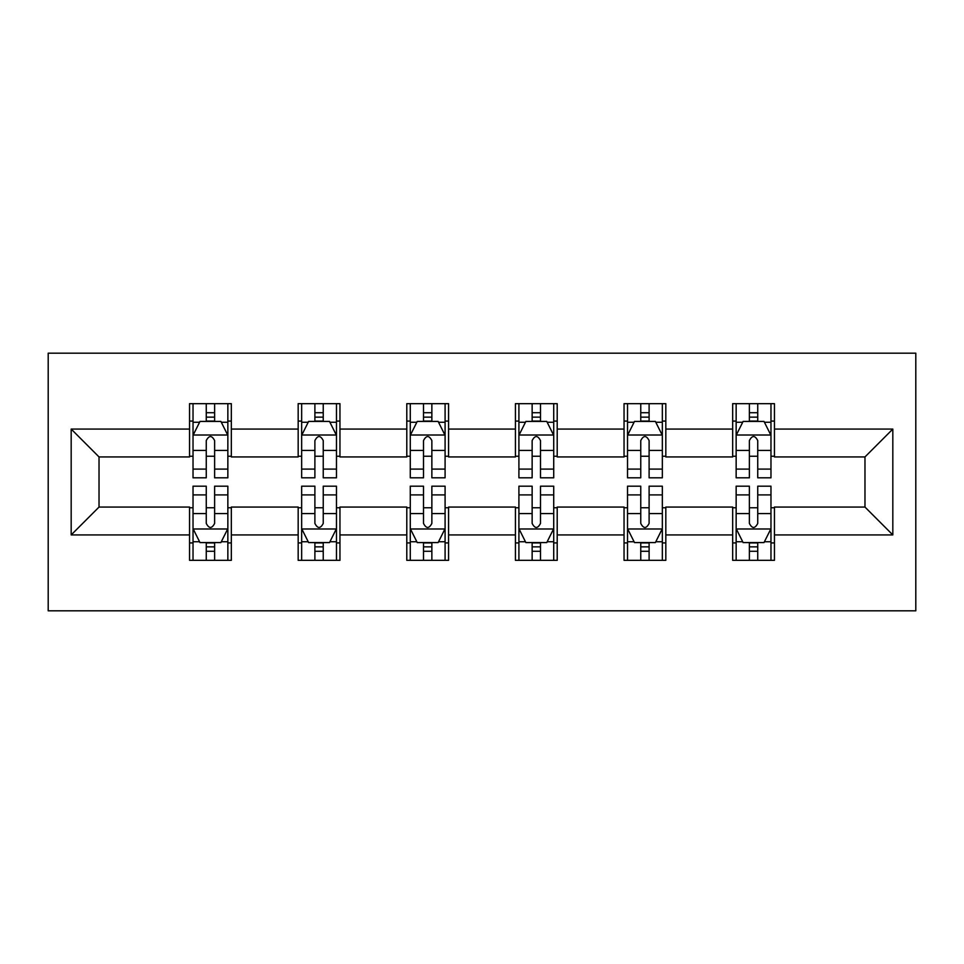<?xml version="1.0" encoding="UTF-8"?>
<svg xmlns="http://www.w3.org/2000/svg" width="964" height="964" viewBox="0 0 964 964"><rect width="100%" height="100%" fill="white"/><g stroke="black" fill="none" stroke-linecap="round" stroke-linejoin="round"><path stroke-width="1.45" d="M48.2 610.814L915.8 610.814L915.8 353.186L48.2 353.186L48.2 610.814M774.454 429.076L774.454 403.663L732.676 403.663L732.676 429.076L665.823 429.076L665.823 403.663L624.045 403.663L624.045 429.076L557.204 429.076L557.204 403.663L515.427 403.663L515.427 429.076L448.573 429.076L448.573 403.663L406.796 403.663L406.796 429.076L339.955 429.076L339.955 403.663L298.177 403.663L298.177 429.076L231.324 429.076L231.324 403.663L189.547 403.663L189.547 429.076L71.179 429.076L71.179 534.924L99.027 507.064L189.547 507.064L189.547 560.337L231.324 560.337L231.324 507.064L298.177 507.064L298.177 560.337L339.955 560.337L339.955 507.064L406.796 507.064L406.796 560.337L448.573 560.337L448.573 507.064L515.427 507.064L515.427 560.337L557.204 560.337L557.204 507.064L624.045 507.064L624.045 560.337L665.823 560.337L665.823 507.064L732.676 507.064L732.676 560.337L774.454 560.337L774.454 507.064L864.973 507.064L864.973 456.936L774.454 456.936L774.454 429.076L892.821 429.076L892.821 534.924L774.454 534.924M732.676 534.924L665.823 534.924M624.045 534.924L557.204 534.924M515.427 534.924L448.573 534.924M406.796 534.924L339.955 534.924M298.177 534.924L231.324 534.924M189.547 534.924L71.179 534.924M732.676 429.076L732.676 456.936L665.823 456.936L665.823 429.076M624.045 429.076L624.045 456.936L557.204 456.936L557.204 429.076M515.427 429.076L515.427 456.936L448.573 456.936L448.573 429.076M406.796 429.076L406.796 456.936L339.955 456.936L339.955 429.076M298.177 429.076L298.177 456.936L231.324 456.936L231.324 429.076M189.547 429.076L189.547 456.936L99.027 456.936L71.179 429.076M99.027 456.936L99.027 507.064M892.821 534.924L864.973 507.064M864.973 456.936L892.821 429.076M189.547 421.075L193.029 421.075M206.26 421.075L214.623 421.075M227.853 421.075L231.324 421.075M189.547 456.237L193.029 456.237M206.26 456.237L214.623 456.237M227.853 456.237L231.324 456.237M189.547 507.763L193.029 507.763M206.26 507.763L214.623 507.763M227.853 507.763L231.324 507.763M189.547 542.925L193.029 542.925M206.26 542.925L214.623 542.925M227.853 542.925L231.324 542.925M298.177 507.763L301.66 507.763M314.891 507.763L323.241 507.763M336.472 507.763L339.955 507.763M298.177 542.925L301.66 542.925M314.891 542.925L323.241 542.925M336.472 542.925L339.955 542.925M298.177 421.075L301.66 421.075M314.891 421.075L323.241 421.075M336.472 421.075L339.955 421.075M298.177 456.237L301.66 456.237M314.891 456.237L323.241 456.237M336.472 456.237L339.955 456.237M406.796 507.763L410.278 507.763M423.509 507.763L431.86 507.763M445.091 507.763L448.573 507.763M406.796 542.925L410.278 542.925M423.509 542.925L431.86 542.925M445.091 542.925L448.573 542.925M406.796 421.075L410.278 421.075M423.509 421.075L431.86 421.075M445.091 421.075L448.573 421.075M406.796 456.237L410.278 456.237M423.509 456.237L431.86 456.237M445.091 456.237L448.573 456.237M515.427 507.763L518.909 507.763M532.14 507.763L540.491 507.763M553.722 507.763L557.204 507.763M515.427 542.925L518.909 542.925M532.14 542.925L540.491 542.925M553.722 542.925L557.204 542.925M515.427 421.075L518.909 421.075M532.14 421.075L540.491 421.075M553.722 421.075L557.204 421.075M515.427 456.237L518.909 456.237M532.14 456.237L540.491 456.237M553.722 456.237L557.204 456.237M624.045 507.763L627.528 507.763M640.759 507.763L649.109 507.763M662.34 507.763L665.823 507.763M624.045 542.925L627.528 542.925M640.759 542.925L649.109 542.925M662.34 542.925L665.823 542.925M624.045 421.075L627.528 421.075M640.759 421.075L649.109 421.075M662.34 421.075L665.823 421.075M624.045 456.237L627.528 456.237M640.759 456.237L649.109 456.237M662.34 456.237L665.823 456.237M732.676 507.763L736.147 507.763M749.377 507.763L757.74 507.763M770.971 507.763L774.454 507.763M732.676 542.925L736.147 542.925M749.377 542.925L757.74 542.925M770.971 542.925L774.454 542.925M732.676 421.075L736.147 421.075M749.377 421.075L757.74 421.075M770.971 421.075L774.454 421.075M732.676 456.237L736.147 456.237M749.377 456.237L757.74 456.237M770.971 456.237L774.454 456.237M214.623 412.713L206.26 412.713M227.853 469.094L214.623 469.094L214.623 477.819L227.853 477.819L227.853 435.342L220.889 421.425L199.994 421.425L193.029 435.342L193.029 477.819L206.26 477.819L206.26 469.094L193.029 469.094M193.029 435.342L193.029 403.663M227.853 435.342L227.853 403.663M206.26 421.425L206.26 403.663M214.623 403.663L214.623 421.425M214.623 469.094L214.623 440.572C211.839 435.21 209.055 435.21 206.26 440.572L206.26 469.094M206.26 551.288L214.623 551.288M193.029 494.906L206.26 494.906L206.26 486.181L193.029 486.181L193.029 528.658L199.994 542.575L220.889 542.575L227.853 528.658L227.853 486.181L214.623 486.181L214.623 494.906L227.853 494.906M227.853 528.658L227.853 560.337M193.029 528.658L193.029 560.337M214.623 542.575L214.623 560.337M206.26 560.337L206.26 542.575M206.26 494.906L206.26 523.428C209.043 528.79 211.827 528.79 214.623 523.428L214.623 494.906M323.241 412.713L314.891 412.713M336.472 469.094L323.241 469.094L323.241 477.819L336.472 477.819L336.472 435.342L329.507 421.425L308.625 421.425L301.66 435.342L301.66 477.819L314.891 477.819L314.891 469.094L301.66 469.094M301.66 435.342L301.66 403.663M336.472 435.342L336.472 403.663M314.891 421.425L314.891 403.663M323.241 403.663L323.241 421.425M323.241 469.094L323.241 440.572C320.458 435.21 317.674 435.21 314.891 440.572L314.891 469.094M431.86 412.713L423.509 412.713M445.091 469.094L431.86 469.094L431.86 477.819L445.091 477.819L445.091 435.342L438.138 421.425L417.243 421.425L410.278 435.342L410.278 477.819L423.509 477.819L423.509 469.094L410.278 469.094M410.278 435.342L410.278 403.663M445.091 435.342L445.091 403.663M423.509 421.425L423.509 403.663M431.86 403.663L431.86 421.425M431.86 469.094L431.86 440.572C429.088 435.21 426.305 435.21 423.509 440.572L423.509 469.094M314.891 551.288L323.241 551.288M301.66 494.906L314.891 494.906L314.891 486.181L301.66 486.181L301.66 528.658L308.625 542.575L329.507 542.575L336.472 528.658L336.472 486.181L323.241 486.181L323.241 494.906L336.472 494.906M336.472 528.658L336.472 560.337M301.66 528.658L301.66 560.337M323.241 542.575L323.241 560.337M314.891 560.337L314.891 542.575M314.891 494.906L314.891 523.428C317.662 528.79 320.458 528.79 323.241 523.428L323.241 494.906M423.509 551.288L431.86 551.288M410.278 494.906L423.509 494.906L423.509 486.181L410.278 486.181L410.278 528.658L417.243 542.575L438.138 542.575L445.091 528.658L445.091 486.181L431.86 486.181L431.86 494.906L445.091 494.906M445.091 528.658L445.091 560.337M410.278 528.658L410.278 560.337M431.86 542.575L431.86 560.337M423.509 560.337L423.509 542.575M423.509 494.906L423.509 523.428C426.293 528.79 429.076 528.79 431.86 523.428L431.86 494.906M540.491 412.713L532.14 412.713M553.722 469.094L540.491 469.094L540.491 477.819L553.722 477.819L553.722 435.342L546.757 421.425L525.862 421.425L518.909 435.342L518.909 477.819L532.14 477.819L532.14 469.094L518.909 469.094M518.909 435.342L518.909 403.663M553.722 435.342L553.722 403.663M532.14 421.425L532.14 403.663M540.491 403.663L540.491 421.425M540.491 469.094L540.491 440.572C537.707 435.21 534.924 435.21 532.14 440.572L532.14 469.094M649.109 412.713L640.759 412.713M662.34 469.094L649.109 469.094L649.109 477.819L662.34 477.819L662.34 435.342L655.375 421.425L634.493 421.425L627.528 435.342L627.528 477.819L640.759 477.819L640.759 469.094L627.528 469.094M627.528 435.342L627.528 403.663M662.34 435.342L662.34 403.663M640.759 421.425L640.759 403.663M649.109 403.663L649.109 421.425M649.109 469.094L649.109 440.572C646.338 435.21 643.542 435.21 640.759 440.572L640.759 469.094M757.74 412.713L749.377 412.713M770.971 469.094L757.74 469.094L757.74 477.819L770.971 477.819L770.971 435.342L764.006 421.425L743.111 421.425L736.147 435.342L736.147 477.819L749.377 477.819L749.377 469.094L736.147 469.094M736.147 435.342L736.147 403.663M770.971 435.342L770.971 403.663M749.377 421.425L749.377 403.663M757.74 403.663L757.74 421.425M757.74 469.094L757.74 440.572C754.957 435.21 752.173 435.21 749.377 440.572L749.377 469.094M532.14 551.288L540.491 551.288M518.909 494.906L532.14 494.906L532.14 486.181L518.909 486.181L518.909 528.658L525.862 542.575L546.757 542.575L553.722 528.658L553.722 486.181L540.491 486.181L540.491 494.906L553.722 494.906M553.722 528.658L553.722 560.337M518.909 528.658L518.909 560.337M540.491 542.575L540.491 560.337M532.14 560.337L532.14 542.575M532.14 494.906L532.14 523.428C534.912 528.79 537.695 528.79 540.491 523.428L540.491 494.906M640.759 551.288L649.109 551.288M627.528 494.906L640.759 494.906L640.759 486.181L627.528 486.181L627.528 528.658L634.493 542.575L655.375 542.575L662.34 528.658L662.34 486.181L649.109 486.181L649.109 494.906L662.34 494.906M662.34 528.658L662.34 560.337M627.528 528.658L627.528 560.337M649.109 542.575L649.109 560.337M640.759 560.337L640.759 542.575M640.759 494.906L640.759 523.428C643.542 528.79 646.326 528.79 649.109 523.428L649.109 494.906M749.377 551.288L757.74 551.288M736.147 494.906L749.377 494.906L749.377 486.181L736.147 486.181L736.147 528.658L743.111 542.575L764.006 542.575L770.971 528.658L770.971 486.181L757.74 486.181L757.74 494.906L770.971 494.906M770.971 528.658L770.971 560.337M736.147 528.658L736.147 560.337M757.74 542.575L757.74 560.337M749.377 560.337L749.377 542.575M749.377 494.906L749.377 523.428C752.161 528.79 754.945 528.79 757.74 523.428L757.74 494.906M227.673 435.005L193.21 435.005M193.029 422.256L199.572 422.256M221.298 422.256L227.853 422.256M206.26 450.429L193.029 450.429M227.853 450.429L214.623 450.429M214.623 417.147L206.26 417.147M193.21 528.995L227.673 528.995M227.853 541.744L221.298 541.744M199.572 541.744L193.029 541.744M214.623 513.571L227.853 513.571M193.029 513.571L206.26 513.571M206.26 546.853L214.623 546.853M336.303 435.005L301.828 435.005M301.66 422.256L308.203 422.256M329.929 422.256L336.472 422.256M314.891 450.429L301.66 450.429M336.472 450.429L323.241 450.429M323.241 417.147L314.891 417.147M444.922 435.005L410.459 435.005M410.278 422.256L416.822 422.256M438.548 422.256L445.091 422.256M423.509 450.429L410.278 450.429M445.091 450.429L431.86 450.429M431.86 417.147L423.509 417.147M301.828 528.995L336.303 528.995M336.472 541.744L329.929 541.744M308.203 541.744L301.66 541.744M323.241 513.571L336.472 513.571M301.66 513.571L314.891 513.571M314.891 546.853L323.241 546.853M410.459 528.995L444.922 528.995M445.091 541.744L438.548 541.744M416.822 541.744L410.278 541.744M431.86 513.571L445.091 513.571M410.278 513.571L423.509 513.571M423.509 546.853L431.86 546.853M553.541 435.005L519.078 435.005M518.909 422.256L525.452 422.256M547.178 422.256L553.722 422.256M532.14 450.429L518.909 450.429M553.722 450.429L540.491 450.429M540.491 417.147L532.14 417.147M662.172 435.005L627.697 435.005M627.528 422.256L634.071 422.256M655.797 422.256L662.34 422.256M640.759 450.429L627.528 450.429M662.34 450.429L649.109 450.429M649.109 417.147L640.759 417.147M770.79 435.005L736.327 435.005M736.147 422.256L742.702 422.256M764.428 422.256L770.971 422.256M749.377 450.429L736.147 450.429M770.971 450.429L757.74 450.429M757.74 417.147L749.377 417.147M519.078 528.995L553.541 528.995M553.722 541.744L547.178 541.744M525.452 541.744L518.909 541.744M540.491 513.571L553.722 513.571M518.909 513.571L532.14 513.571M532.14 546.853L540.491 546.853M627.697 528.995L662.172 528.995M662.34 541.744L655.797 541.744M634.071 541.744L627.528 541.744M649.109 513.571L662.34 513.571M627.528 513.571L640.759 513.571M640.759 546.853L649.109 546.853M736.327 528.995L770.79 528.995M770.971 541.744L764.428 541.744M742.702 541.744L736.147 541.744M757.74 513.571L770.971 513.571M736.147 513.571L749.377 513.571M749.377 546.853L757.74 546.853"/></g></svg>
